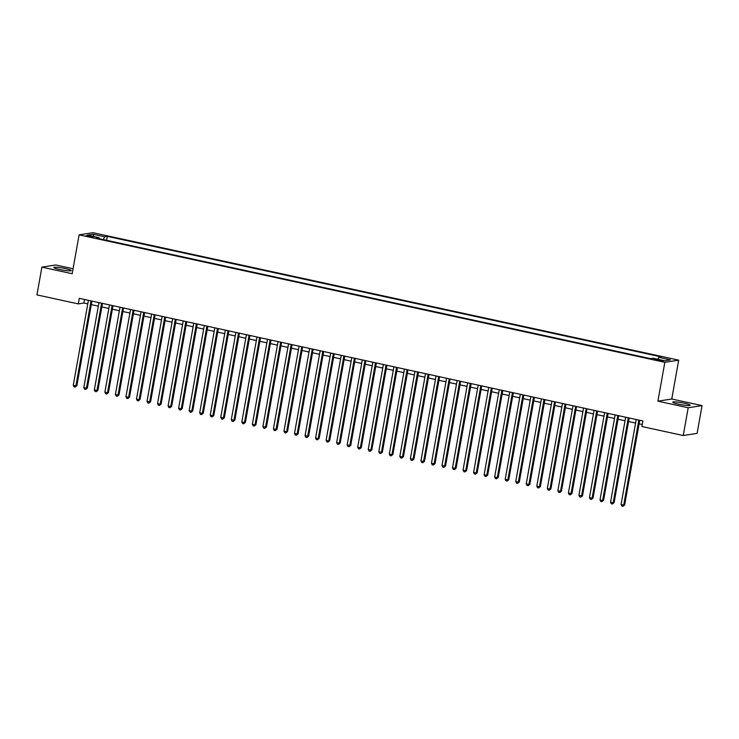 <?xml version="1.0" encoding="UTF-8"?>
<svg xmlns="http://www.w3.org/2000/svg" width="739" height="739" viewBox="0 0 739 739"><rect width="100%" height="100%" fill="white"/><g stroke="black" fill="none" stroke-linecap="round" stroke-linejoin="round"><path stroke-width="1.11" d="M59.6 269.486A8.859 1.007 10.1 0 0 71.24 270.585A8.859 1.007 10.1 0 0 65.438 268.58A8.859 1.007 10.1 0 0 53.799 267.481A8.859 1.007 10.1 0 0 59.6 269.486M678.504 404.159A8.859 1.007 10.1 0 0 690.143 405.258A8.859 1.007 10.1 0 0 684.351 403.245A8.859 1.007 10.1 0 0 672.712 402.155A8.859 1.007 10.1 0 0 678.504 404.159M88.468 236.545L93.243 236.997L90.869 236.166L86.094 235.723L88.468 236.545M73.069 268.747L55.748 264.978L41.892 267.13L36.95 294.898L78.297 303.895L83.913 303.018L87.784 303.858M678.688 360.152L92.966 232.702L79.11 234.854L664.832 362.304L678.688 360.152L671.76 399.014L657.904 401.166L688.194 407.762L702.05 405.609L671.76 399.014M702.05 405.609L697.108 433.368L683.252 435.52L688.194 407.762M683.252 435.52L641.895 426.523L642.893 420.971L79.285 298.344L78.297 303.895M660.86 360.207L653.913 359.265L658.532 360.567L663.16 361.002L660.86 360.207L660.721 360.955M99.165 238.669L98.989 237.662L96.366 238.069L650.486 358.637L653.11 358.23L664.694 360.752L670.393 359.865L658.8 357.343L661.423 356.937L107.303 236.369L104.679 236.776L103.312 239.575M98.989 237.662L87.405 235.141L93.096 234.254L104.679 236.776M41.892 267.13L72.182 273.726L79.11 234.854M657.904 401.166L664.832 362.304M91.294 304.625L98.315 306.149M101.825 306.916L108.855 308.44M112.365 309.207L119.385 310.74M122.896 311.498L129.925 313.031M133.436 313.789L140.456 315.322M143.966 316.089L150.987 317.613M154.497 318.38L161.527 319.904M165.037 320.671L172.058 322.195M175.568 322.961L182.598 324.486M186.108 325.252L193.128 326.786M196.639 327.543L203.668 329.077M207.169 329.834L214.199 331.368M217.709 332.134L224.73 333.658M228.24 334.425L235.27 335.949M238.78 336.716L245.801 338.24M249.311 339.007L256.341 340.531M259.851 341.298L266.871 342.831M270.382 343.589L277.402 345.122M280.912 345.88L287.942 347.413M291.452 348.18L298.473 349.704M301.983 350.471L309.013 351.995M312.523 352.762L319.544 354.286M323.054 355.053L330.084 356.577M333.585 357.343L340.614 358.877M344.125 359.634L351.145 361.168M354.655 361.925L361.685 363.459M365.195 364.225L372.216 365.75M375.726 366.516L382.756 368.04M386.266 368.807L393.287 370.331M396.797 371.098L403.817 372.622M407.328 373.389L414.357 374.922M417.868 375.68L424.888 377.213M428.398 377.971L435.428 379.504M438.938 380.271L445.959 381.795M449.469 382.562L456.499 384.086M460.009 384.853L467.03 386.377M470.54 387.144L477.56 388.668M481.071 389.435L488.1 390.968M491.611 391.725L498.631 393.259M502.141 394.016L509.171 395.55M512.681 396.316L519.702 397.841M523.212 398.607L530.232 400.132M533.743 400.898L540.772 402.422M544.283 403.189L551.303 404.713M554.813 405.48L561.843 407.013M565.353 407.771L572.374 409.304M575.884 410.062L582.914 411.595M586.424 412.362L593.445 413.886M596.955 414.653L603.975 416.177M607.486 416.944L614.515 418.468M618.026 419.235L625.046 420.759M628.556 421.526L635.586 423.059M639.096 423.817L642.256 424.509M84.542 299.48L83.913 303.018M657.867 359.265L658.8 357.343M106.601 240.295L107.303 236.369M93.096 234.254L93.881 236.545M638.847 420.094L623.707 505.07L621.074 504.497L636.214 419.521M639.725 420.288L624.649 504.931L623.707 505.07L622.94 506.298L621.887 506.067L621.074 504.497M624.649 504.931L622.94 506.298M628.307 417.803L613.176 502.779L610.543 502.206L625.674 417.23M629.185 417.988L614.109 502.631L613.176 502.779L612.409 504.007L611.356 503.776L610.543 502.206M614.109 502.631L612.409 504.007M617.776 415.512L602.636 500.488L600.003 499.915L615.144 414.939M618.654 415.697L603.578 500.34L602.636 500.488L601.869 501.716L600.816 501.485L600.003 499.915M603.578 500.34L601.869 501.716M607.246 413.221L592.105 498.197L589.473 497.624L604.613 412.648M608.123 413.406L593.038 498.049L592.105 498.197L591.339 499.425L590.285 499.194L589.473 497.624M593.038 498.049L591.339 499.425M596.706 410.921L581.575 495.906L578.933 495.333L594.073 410.348M597.583 411.115L582.508 495.758L581.575 495.906L580.808 497.135L579.755 496.904L578.933 495.333M582.508 495.758L580.808 497.135M586.175 408.63L571.035 493.615L568.402 493.042L583.542 408.057M587.052 408.824L571.977 493.467L571.035 493.615L570.268 494.834L569.215 494.613L568.402 493.042M571.977 493.467L570.268 494.834M575.635 406.339L560.504 491.315L557.871 490.742L573.002 405.766M576.512 406.533L561.437 491.176L560.504 491.315L559.737 492.543L558.684 492.322L557.871 490.742M561.437 491.176L559.737 492.543M565.104 404.048L549.964 489.024L547.331 488.451L562.471 403.476M565.982 404.242L550.906 488.885L549.964 489.024L549.197 490.253L548.144 490.022L547.331 488.451M550.906 488.885L549.197 490.253M554.573 401.757L539.433 486.733L536.8 486.16L551.931 401.185M555.442 401.942L540.366 486.585L539.433 486.733L538.666 487.962L537.613 487.731L536.8 486.16M540.366 486.585L538.666 487.962M544.033 399.466L528.893 484.442L526.26 483.869L541.401 398.894M544.911 399.651L529.835 484.294L528.893 484.442L528.136 485.671L527.073 485.44L526.26 483.869M529.835 484.294L528.136 485.671M533.503 397.176L518.362 482.151L515.73 481.579L530.87 396.603M534.38 397.36L519.295 482.004L518.362 482.151L517.596 483.38L516.543 483.149L515.73 481.579M519.295 482.004L517.596 483.38M522.963 394.875L507.832 479.86L505.199 479.288L520.33 394.303M523.84 395.069L508.765 479.713L507.832 479.86L507.065 481.089L506.012 480.858L505.199 479.288M508.765 479.713L507.065 481.089M512.432 392.585L497.292 477.57L494.659 476.997L509.799 392.012M513.309 392.778L498.234 477.422L497.292 477.57L496.525 478.789L495.472 478.567L494.659 476.997M498.234 477.422L496.525 478.789M501.892 390.294L486.761 475.269L484.128 474.697L499.259 389.721M502.769 390.488L487.694 475.131L486.761 475.269L485.994 476.498L484.941 476.276L484.128 474.697M487.694 475.131L485.994 476.498M491.361 388.003L476.221 472.978L473.588 472.406L488.728 387.43M492.239 388.197L477.163 472.831L476.221 472.978L475.454 474.207L474.401 473.976L473.588 472.406M477.163 472.831L475.454 474.207M480.83 385.712L465.69 470.688L463.057 470.115L478.198 385.139M481.708 385.897L466.623 470.54L465.69 470.688L464.923 471.916L463.87 471.685L463.057 470.115M466.623 470.54L464.923 471.916M470.29 383.421L455.159 468.397L452.517 467.824L467.658 382.848M471.168 383.606L456.092 468.249L455.159 468.397L454.393 469.625L453.34 469.394L452.517 467.824M456.092 468.249L454.393 469.625M459.76 381.13L444.619 466.106L441.987 465.533L457.127 380.557M460.637 381.315L445.562 465.958L444.619 466.106L443.853 467.334L442.8 467.103L441.987 465.533M445.562 465.958L443.853 467.334M449.22 378.83L434.089 463.815L431.456 463.242L446.587 378.257M450.097 379.024L435.022 463.667L434.089 463.815L433.322 465.043L432.269 464.813L431.456 463.242M435.022 463.667L433.322 465.043M438.689 376.539L423.549 461.524L420.916 460.951L436.056 375.966M439.566 376.733L424.491 461.376L423.549 461.524L422.782 462.743L421.729 462.522L420.916 460.951M424.491 461.376L422.782 462.743M428.158 374.248L413.018 459.224L410.385 458.651L425.516 373.675M429.026 374.442L413.951 459.085L413.018 459.224L412.251 460.452L411.198 460.231L410.385 458.651M413.951 459.085L412.251 460.452M417.618 371.957L402.478 456.933L399.845 456.36L414.985 371.384M418.496 372.151L403.42 456.785L402.478 456.933L401.72 458.162L400.658 457.931L399.845 456.36M403.42 456.785L401.72 458.162M407.087 369.666L391.947 454.642L389.314 454.069L404.455 369.094M407.965 369.851L392.88 454.494L391.947 454.642L391.18 455.871L390.127 455.64L389.314 454.069M392.88 454.494L391.18 455.871M396.547 367.375L381.416 452.351L378.784 451.778L393.915 366.803M397.425 367.56L382.349 452.203L381.416 452.351L380.65 453.58L379.597 453.349L378.784 451.778M382.349 452.203L380.65 453.58M386.017 365.084L370.876 450.06L368.244 449.488L383.384 364.503M386.894 365.269L371.819 449.912L370.876 450.06L370.11 451.289L369.057 451.058L368.244 449.488M371.819 449.912L370.11 451.289M375.477 362.784L360.346 447.769L357.713 447.197L372.844 362.212M376.354 362.978L361.279 447.622L360.346 447.769L359.579 448.998L358.526 448.767L357.713 447.197M361.279 447.622L359.579 448.998M364.946 360.493L349.806 445.478L347.173 444.896L362.313 359.921M365.823 360.687L350.748 445.331L349.806 445.478L349.039 446.698L347.986 446.476L347.173 444.896M350.748 445.331L349.039 446.698M354.415 358.203L339.275 443.178L336.642 442.606L351.782 357.63M355.283 358.397L340.208 443.04L339.275 443.178L338.508 444.407L337.455 444.185L336.642 442.606M340.208 443.04L338.508 444.407M343.875 355.912L328.744 440.887L326.102 440.315L341.242 355.339M344.753 356.106L329.677 440.74L328.744 440.887L327.977 442.116L326.924 441.885L326.102 440.315M329.677 440.74L327.977 442.116M333.344 353.621L318.204 438.596L315.571 438.024L330.712 353.048M334.222 353.805L319.146 438.449L318.204 438.596L317.437 439.825L316.384 439.594L315.571 438.024M319.146 438.449L317.437 439.825M322.804 351.33L307.673 436.306L305.041 435.733L320.172 350.757M323.682 351.515L308.606 436.158L307.673 436.306L306.907 437.534L305.854 437.303L305.041 435.733M308.606 436.158L306.907 437.534M312.274 349.039L297.133 434.015L294.501 433.442L309.641 348.457M313.151 349.224L298.076 433.867L297.133 434.015L296.367 435.243L295.314 435.012L294.501 433.442M298.076 433.867L296.367 435.243M301.743 346.739L286.603 431.724L283.97 431.151L299.101 346.166M302.611 346.933L287.536 431.576L286.603 431.724L285.836 432.952L284.783 432.721L283.97 431.151M287.536 431.576L285.836 432.952M291.203 344.448L276.063 429.433L273.43 428.851L288.57 343.875M292.081 344.642L277.005 429.285L276.063 429.433L275.305 430.652L274.243 430.431L273.43 428.851M277.005 429.285L275.305 430.652M280.672 342.157L265.532 427.133L262.899 426.56L278.04 341.584M281.55 342.351L266.465 426.994L265.532 427.133L264.765 428.361L263.712 428.14L262.899 426.56M266.465 426.994L264.765 428.361M270.132 339.866L255.001 424.842L252.368 424.269L267.5 339.293M271.01 340.06L255.934 424.694L255.001 424.842L254.234 426.07L253.181 425.84L252.368 424.269M255.934 424.694L254.234 426.07M259.601 337.575L244.461 422.551L241.829 421.978L256.969 337.002M260.479 337.76L245.403 422.403L244.461 422.551L243.694 423.78L242.641 423.549L241.829 421.978M245.403 422.403L243.694 423.78M249.061 335.284L233.93 420.26L231.298 419.687L246.429 334.712M249.939 335.469L234.863 420.112L233.93 420.26L233.164 421.489L232.111 421.258L231.298 419.687M234.863 420.112L233.164 421.489M238.531 332.993L223.39 417.969L220.758 417.396L235.898 332.411M239.408 333.178L224.333 417.821L223.39 417.969L222.624 419.198L221.571 418.967L220.758 417.396M224.333 417.821L222.624 419.198M228 330.693L212.86 415.678L210.227 415.106L225.367 330.121M228.868 330.887L213.793 415.53L212.86 415.678L212.093 416.907L211.04 416.676L210.227 415.106M213.793 415.53L212.093 416.907M217.46 328.402L202.329 413.387L199.687 412.805L214.827 327.83M218.338 328.596L203.262 413.24L202.329 413.387L201.562 414.607L200.509 414.385L199.687 412.805M203.262 413.24L201.562 414.607M206.929 326.111L191.789 411.087L189.156 410.514L204.297 325.539M207.807 326.305L192.731 410.949L191.789 411.087L191.022 412.316L189.969 412.085L189.156 410.514M192.731 410.949L191.022 412.316M196.389 323.821L181.258 408.796L178.626 408.224L193.757 323.248M197.267 324.015L182.191 408.649L181.258 408.796L180.492 410.025L179.438 409.794L178.626 408.224M182.191 408.649L180.492 410.025M185.858 321.53L170.718 406.505L168.086 405.933L183.226 320.957M186.736 321.714L171.66 406.358L170.718 406.505L169.952 407.734L168.898 407.503L168.086 405.933M171.66 406.358L169.952 407.734M175.328 319.239L160.187 404.215L157.555 403.642L172.686 318.666M176.196 319.424L161.12 404.067L160.187 404.215L159.421 405.443L158.368 405.212L157.555 403.642M161.12 404.067L159.421 405.443M164.788 316.948L149.647 401.924L147.015 401.351L162.155 316.366M165.665 317.133L150.59 401.776L149.647 401.924L148.89 403.152L147.828 402.921L147.015 401.351M150.59 401.776L148.89 403.152M154.257 314.648L139.117 399.633L136.484 399.06L151.624 314.075M155.135 314.842L140.05 399.485L139.117 399.633L138.35 400.861L137.297 400.63L136.484 399.06M140.05 399.485L138.35 400.861M143.717 312.357L128.586 397.342L125.953 396.76L141.084 311.784M144.595 312.551L129.519 397.194L128.586 397.342L127.819 398.561L126.766 398.339L125.953 396.76M129.519 397.194L127.819 398.561M133.186 310.066L118.046 395.042L115.413 394.469L130.554 309.493M134.064 310.26L118.988 394.903L118.046 395.042L117.279 396.27L116.226 396.039L115.413 394.469M118.988 394.903L117.279 396.27M122.646 307.775L107.515 392.751L104.883 392.178L120.014 307.202M123.524 307.969L108.448 392.603L107.515 392.751L106.749 393.979L105.695 393.748L104.883 392.178M108.448 392.603L106.749 393.979M112.116 305.484L96.975 390.46L94.343 389.887L109.483 304.911M112.993 305.669L97.917 390.312L96.975 390.46L96.209 391.688L95.155 391.458L94.343 389.887M97.917 390.312L96.209 391.688M101.585 303.193L86.445 388.169L83.812 387.596L98.952 302.62M102.453 303.378L87.378 388.021L86.445 388.169L85.678 389.398L84.625 389.167L83.812 387.596M87.378 388.021L85.678 389.398M91.045 300.902L75.914 385.878L73.272 385.305L88.412 300.32M91.922 301.087L76.847 385.73L75.914 385.878L75.147 387.107L74.094 386.876L73.272 385.305M76.847 385.73L75.147 387.107M658.394 360.54L658.541 359.708"/></g></svg>
